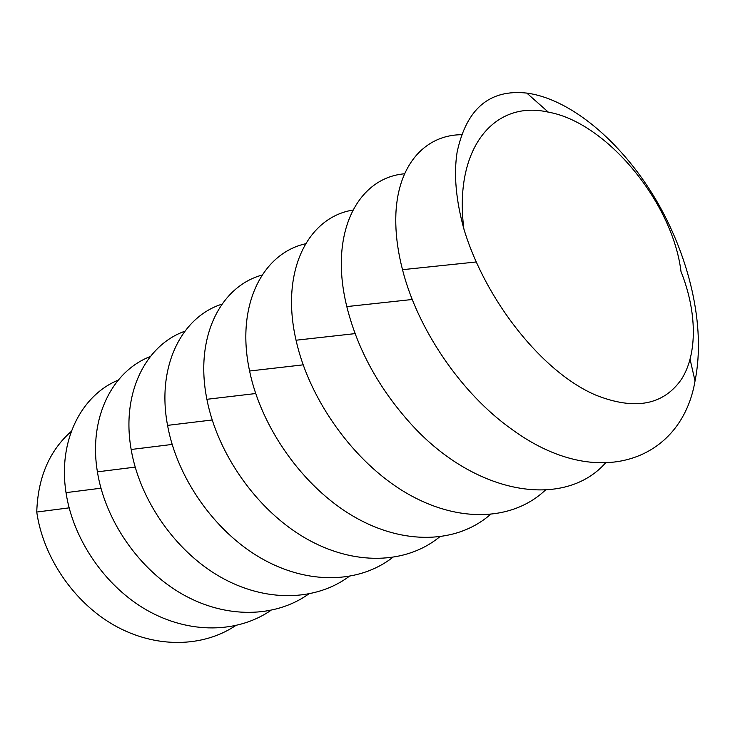 <?xml version="1.0" encoding="UTF-8"?>
<svg xmlns="http://www.w3.org/2000/svg" width="735" height="735" viewBox="0 0 735 735"><rect width="100%" height="100%" fill="white"/><g stroke="black" fill="none" stroke-linecap="round" stroke-linejoin="round"><path stroke-width="1.1" d="M463.886 229.008C485.458 300.606 542.834 372.948 596.287 395.32C635.113 410.525 663.549 405.114 681.593 379.085C697.616 353.765 697.056 311.759 680.996 271.5C672.562 201.904 606.09 122.166 548.319 112.133C494.039 99.666 453.55 148.608 463.886 229.008C455.911 199.874 453.642 174.305 457.096 152.292C466.348 108.734 489.583 88.999 526.802 93.088L548.319 112.133M461.405 134.716C423.066 134.983 394.373 168.343 395.807 224.037C396.128 238.379 398.361 253.593 402.504 269.681C417.315 328.481 460.854 393.28 511.845 429.323C598.014 492.496 681.657 460.422 695.034 380.96C706.151 325.972 689.191 255.633 655.096 198.34C620.882 141.249 570.424 98.922 526.802 93.088M404.544 173.791C358.092 177.64 328.481 232.398 346.81 306.587L347.085 307.717C357.881 350.081 379.315 388.98 411.389 424.435C476.078 495.62 564.452 509.061 605.236 463.243M352.846 210.091C308.305 217.156 280.026 270.599 296.049 340.222C309.113 399.362 353.608 462.113 406.124 492.891C458.732 523.733 513.076 520.665 545.342 490.126M305.558 243.772C262.661 253.244 235.457 305.301 249.588 371.01C261.237 427.577 303.031 487.011 353.498 516.393C404.048 545.82 457.418 543.34 490.282 514.583M262.092 275.055C220.647 286.338 194.371 336.988 206.902 399.298C217.339 453.541 256.763 510.017 305.328 538.103C353.976 566.226 406.308 564.186 439.521 536.963M221.988 304.143C181.848 316.794 156.362 366.058 167.552 425.372C176.942 477.484 214.262 531.313 261.063 558.214C307.937 585.124 359.204 583.425 392.563 557.534M184.852 331.228C145.898 344.935 121.128 392.858 131.161 449.48C139.632 499.653 175.077 551.094 220.234 576.883C265.464 602.682 315.637 601.23 349.024 576.525M150.344 356.503C112.492 371.019 88.375 417.636 97.406 471.842C105.087 520.224 138.832 569.487 182.455 594.257C226.159 619.026 275.239 617.767 308.525 594.119M118.206 380.124C81.364 395.255 57.844 440.623 66.021 492.643C72.985 539.361 105.197 586.631 147.395 610.463C189.667 634.268 237.671 633.166 270.783 610.463M69.127 507.857L36.75 512.038C43.099 557.203 73.904 602.663 114.761 625.604C155.691 648.527 202.649 647.544 235.512 625.696M36.75 512.038C37.871 477.557 49.401 450.656 71.332 431.335M476.372 261.963L402.504 269.681M412.28 299.485L346.81 306.587M355.106 333.616L296.049 340.222M303.142 364.845L249.588 371.01M255.688 393.537L206.902 399.298M212.185 419.988L167.552 425.372M172.146 444.436L131.161 449.48M135.176 467.12L97.406 471.842M100.934 488.205L66.021 492.643M690.11 359.461L695.034 380.96"/></g></svg>
